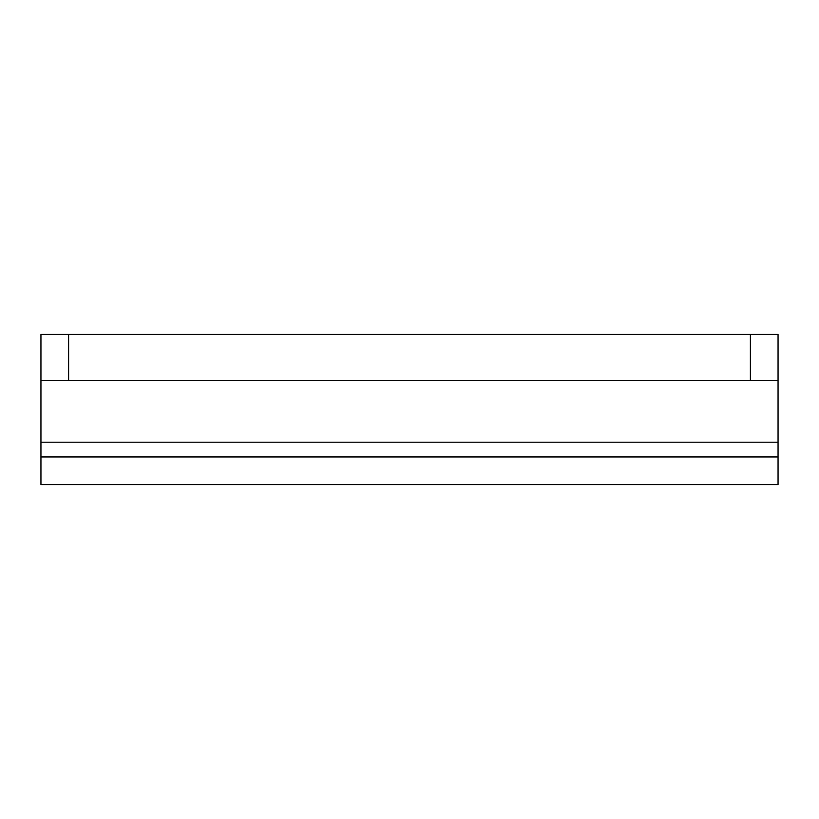 <?xml version="1.0" encoding="UTF-8"?>
<svg xmlns="http://www.w3.org/2000/svg" width="819" height="819" viewBox="0 0 819 819"><rect width="100%" height="100%" fill="white"/><g stroke="black" fill="none" stroke-linecap="round" stroke-linejoin="round"><path stroke-width="1.23" d="M40.95 380.477L40.95 334.408L778.05 334.408L778.05 484.592L40.95 484.592L40.95 380.477L778.05 380.477M40.95 456.951L778.05 456.951M778.05 442.209L40.95 442.209M750.409 334.408L750.409 380.477M68.591 334.408L68.591 380.477"/></g></svg>
